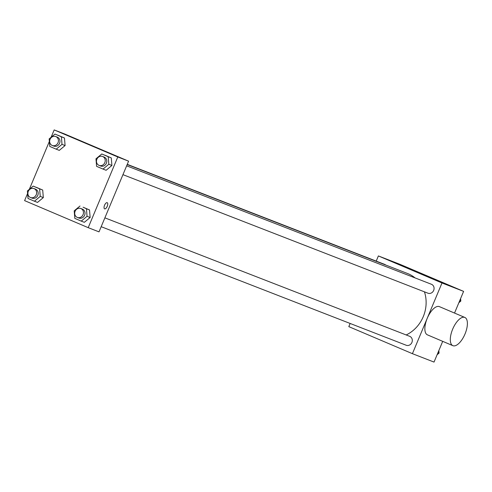 <?xml version="1.0" encoding="UTF-8"?>
<svg xmlns="http://www.w3.org/2000/svg" width="492" height="492" viewBox="0 0 492 492"><rect width="100%" height="100%" fill="white"/><g stroke="black" fill="none" stroke-linecap="round" stroke-linejoin="round"><path stroke-width="0.74" d="M376.22 261.104L378.385 255.932L399.996 264.333L463.605 291.375L454.534 313.066M442.702 341.35L434.03 362.081L412.419 353.68L348.81 326.633L350.138 323.453M378.385 255.932L441.994 282.98L463.605 291.375M416.441 271.984L410.568 269.505L416.441 271.984M406.189 334.96A33.567 30.27 -68.8 0 0 423.261 316.651A33.567 30.27 -68.8 0 0 424.448 291.842M415.076 277.918A33.567 30.27 -68.8 0 0 407.561 273.515L127.182 164.537M441.994 282.98L412.419 353.68M385.716 265.022A4.791 4.317 -68.8 0 0 384.609 264.37L127.262 164.346M122.951 174.66L427.96 293.201A4.791 4.317 -68.8 0 0 433.667 290.428A4.791 4.317 -68.8 0 0 431.429 284.271L126.647 165.816M104.882 217.851L409.664 336.313A4.791 4.317 111.2 0 1 411.952 342.34A4.791 4.317 111.2 0 1 406.189 345.243L101.18 226.695M452.849 345.661L427.407 334.843A15.326 6.624 -67 0 1 427.228 318.336A15.326 6.624 -67 0 1 439.405 306.633L464.848 317.451A15.326 6.624 -67 0 1 464.946 334.148A15.326 6.624 -67 0 1 452.849 345.661A15.326 6.624 -67 0 1 452.671 329.154A15.326 6.624 -67 0 1 464.848 317.451M51.1 137.274L54.175 129.919L64.981 134.119L128.59 161.167L99.015 231.867L88.209 227.667L24.6 200.625L27.595 193.461M54.175 129.919L117.785 156.966L128.59 161.167M96.1 147.477L90.22 145.005L96.1 147.477M36.273 187.311L42.699 190.041L43.327 197.593L37.527 202.415L43.327 197.593L42.699 190.041L33.185 186.105L39.612 188.842L40.239 196.394L34.44 201.216L28.013 198.479L27.386 190.927L33.185 186.105M104.858 155.177L111.284 157.914L111.912 165.466L106.112 170.281L111.912 165.466L111.284 157.914L101.77 153.978L108.197 156.708L108.824 164.26L103.019 169.082L96.592 166.351L95.971 158.799L101.77 153.978M29.329 189.309L49.36 141.425M117.785 156.966L88.209 227.667M58.044 135.269L64.47 138.006L65.092 145.558L59.292 150.38L65.092 145.558L64.47 138.006L54.956 134.07L61.383 136.807L62.004 144.359L56.205 149.174L49.778 146.444L49.151 138.892L54.956 134.07M83.093 207.212L89.519 209.949L90.141 217.501L84.341 222.316L90.141 217.501L89.519 209.949L83.093 207.212L86.432 208.749L87.053 216.302L81.254 221.117L74.827 218.387L74.2 210.834L80.005 206.013M104.544 205.25A3.352 1.451 -67 0 1 107.207 202.692A3.352 1.451 -67 0 1 107.231 206.345A3.352 1.451 -67 0 1 104.587 208.86A3.352 1.451 -67 0 1 104.544 205.25M107.207 202.686A3.352 1.451 -67 0 1 107.225 206.339A3.352 1.451 -67 0 1 104.581 208.86M90.227 145.005L96.407 147.594M77.349 217.433L78.892 218.03A4.791 4.317 -68.8 0 0 84.606 215.256A4.791 4.317 -68.8 0 0 82.367 209.1L80.823 208.503A4.791 4.317 -68.8 0 0 75.061 211.4A4.791 4.317 -68.8 0 0 77.349 217.433A4.791 4.317 -68.8 0 0 83.062 214.66A4.791 4.317 -68.8 0 0 80.823 208.503M86.432 208.749L89.519 209.949M87.053 216.302L90.141 217.501M81.254 221.117L84.341 222.316M30.535 197.526L32.078 198.122A4.791 4.317 -68.8 0 0 37.786 195.349A4.791 4.317 -68.8 0 0 35.547 189.192L34.003 188.596A4.791 4.317 -68.8 0 0 28.241 191.493A4.791 4.317 -68.8 0 0 30.535 197.526A4.791 4.317 -68.8 0 0 36.242 194.752A4.791 4.317 -68.8 0 0 34.003 188.596M39.612 188.842L42.699 190.041M40.239 196.394L43.327 197.593M34.44 201.216L37.527 202.415M99.12 165.398L100.663 165.995A4.791 4.317 -68.8 0 0 106.37 163.221A4.791 4.317 -68.8 0 0 104.132 157.065L102.588 156.468A4.791 4.317 -68.8 0 0 96.826 159.365A4.791 4.317 -68.8 0 0 99.12 165.398A4.791 4.317 -68.8 0 0 104.827 162.618A4.791 4.317 -68.8 0 0 102.588 156.468M108.197 156.708L111.284 157.914M108.824 164.26L111.912 165.466M103.019 169.082L106.112 170.281M52.3 145.491L53.843 146.087A4.791 4.317 -68.8 0 0 59.557 143.313A4.791 4.317 -68.8 0 0 57.318 137.157L55.768 136.561A4.791 4.317 -68.8 0 0 50.012 139.457A4.791 4.317 -68.8 0 0 52.3 145.491A4.791 4.317 -68.8 0 0 58.013 142.717A4.791 4.317 -68.8 0 0 55.768 136.561M61.383 136.807L64.47 138.006M62.004 144.359L65.092 145.558M56.205 149.174L59.292 150.38M438.846 350.575L439.055 353.108L437.105 354.726M437.96 352.684L439.055 353.108M460.61 298.539L460.819 301.073L458.876 302.691M459.731 300.649L460.819 301.073"/></g></svg>
